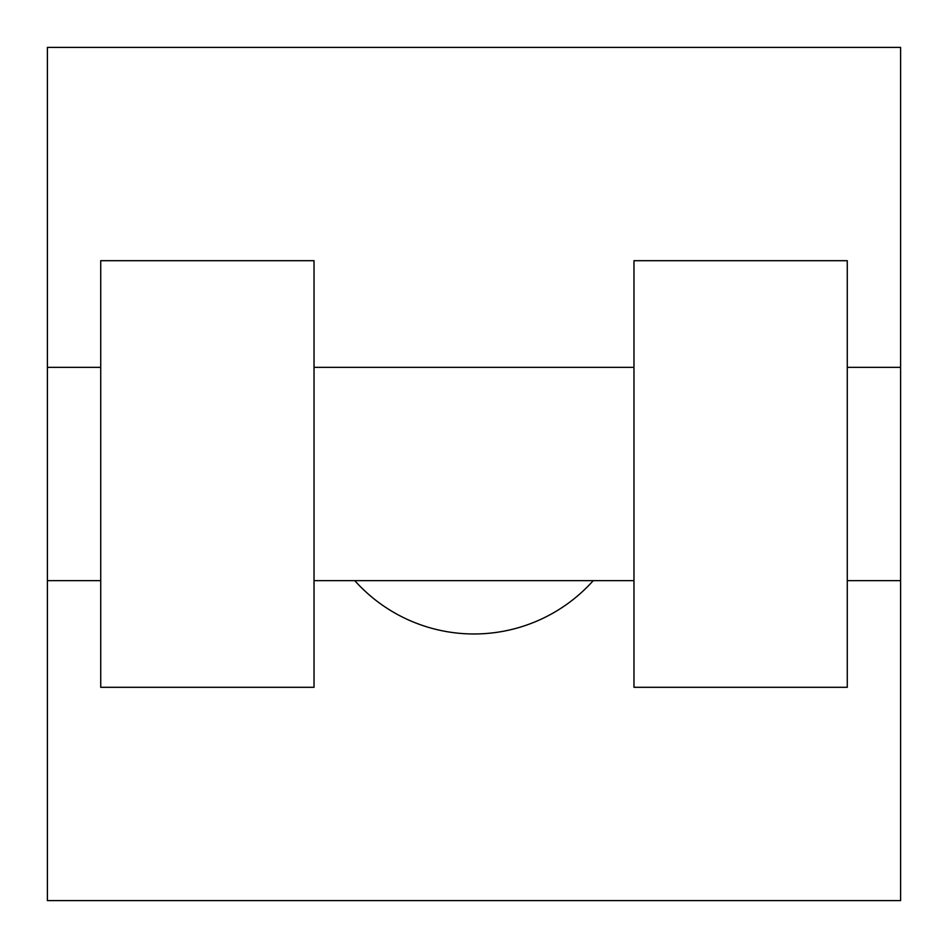 <?xml version="1.0" encoding="UTF-8"?>
<svg xmlns="http://www.w3.org/2000/svg" width="948" height="948" viewBox="0 0 948 948"><rect width="100%" height="100%" fill="white"/><g stroke="black" fill="none" stroke-linecap="round" stroke-linejoin="round"><path stroke-width="1.42" d="M354.765 580.65A159.975 159.975 0 0 0 593.235 580.65M900.6 367.35L900.6 900.6L47.4 900.6L47.4 47.4L900.6 47.4L900.6 367.35L847.275 367.35M633.975 260.7L633.975 687.3L847.275 687.3L847.275 260.7L633.975 260.7M314.025 687.3L314.025 260.7L100.725 260.7L100.725 687.3L314.025 687.3M633.975 367.35L314.025 367.35M633.975 580.65L314.025 580.65M900.6 580.65L847.275 580.65M47.4 580.65L100.725 580.65M47.4 367.35L100.725 367.35"/></g></svg>
